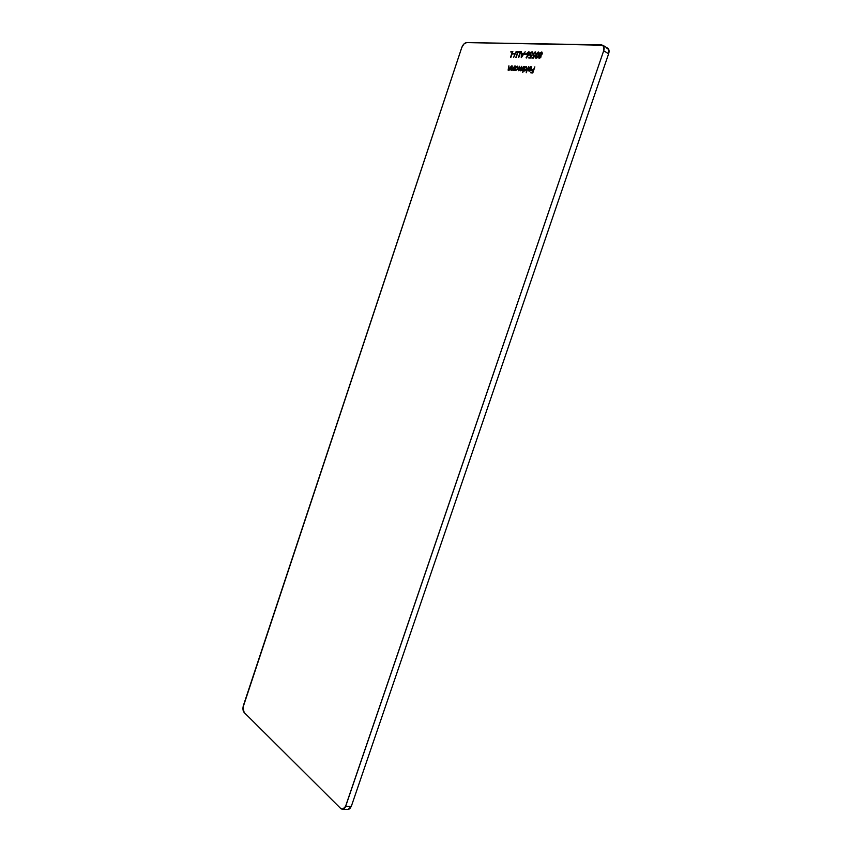 <?xml version="1.0" encoding="UTF-8"?>
<svg xmlns="http://www.w3.org/2000/svg" width="852" height="852" viewBox="0 0 852 852"><rect width="100%" height="100%" fill="white"/><g stroke="black" fill="none" stroke-linecap="round" stroke-linejoin="round"><path stroke-width="1.28" d="M606.4 47.84L608.797 49.608L608.626 53.772L603.674 50.8C604.483 48.117 604.164 46.253 602.737 45.199L466.608 42.6C464.574 42.877 462.945 44.549 461.731 47.627L463.861 44.048L466.608 42.6L601.448 44.847L603.855 46.615L603.674 50.8L345.241 807.291L343.494 809.176L340.832 808.612L244.151 712.474L242.98 707.49L461.731 47.627L243.395 705.541C242.596 708.491 242.852 710.802 244.151 712.474L340.832 808.612L342.568 809.4L348.244 809.357L351.333 806.29L608.626 53.772L603.674 50.8L345.656 806.322L351.333 806.29L349.821 808.718L348.489 809.347M514.342 53.484L512.638 54.049L514.342 53.484M520.71 51.652L518.836 51.599L518.634 52.217L520.146 52.249L518.357 57.606L520.71 51.652L518.836 51.599L518.634 52.217L520.146 52.249L518.708 57.617L520.71 51.652M526.429 53.814L524.683 54.39L526.429 53.814M530.402 57.989L531.84 54.975L530.498 55.178L530.263 54.038L531.648 52.419L532.745 53.516L532.308 51.812L531.126 52.121L529.955 53.868L529.837 55.284L531.084 55.774L530.327 57.361L528.741 57.936L530.402 57.989L531.84 54.975L530.498 55.178L530.317 53.9L531.85 52.398L532.745 53.516L532.085 51.78L529.955 53.868L530.189 55.785L531.084 55.774L530.327 57.361L528.741 57.936L530.402 57.989M538.304 51.94L536.004 54.549L535.375 56.935L535.972 58.298L537.239 57.766L538.411 55.699L539.05 52.813L538.304 51.94L535.812 55.082L535.812 58.234L538.592 55.167L538.304 51.94M511.413 65.913L508.74 69.736L508.91 65.817L508.111 70.12L509.869 69.449L509.954 70.247L511.413 65.913L508.74 69.736L508.91 65.817L508.495 70.258L509.869 69.449L509.954 70.247L511.413 65.913M514.427 70.45L514.693 69.64L515.716 70.578L517.43 69.268L517.611 66.254L515.63 66.85L515.535 66.083L514.065 70.428L515.045 68.671L514.714 69.662L515.556 70.578L517.835 68.405L517.494 66.179L515.63 66.85L515.535 66.083L514.427 70.45M522.734 72.622L523.618 70.002L525.13 70.844L526.866 68.554L526.568 66.616L524.555 67.212L524.449 66.445L522.734 72.622L523.969 69.012L523.629 70.013L524.491 70.982L526.792 68.778L526.451 66.541L524.555 67.212L524.449 66.445L522.734 72.622M530.721 67.17L531.254 68.842L528.602 68.724L528.975 71.131L530.391 70.769L531.51 69.161L531.712 67.319L530.413 66.68L529.071 67.787L531.02 67.244L531.254 68.842L528.602 68.724L528.4 70.269L529.305 71.195L530.743 70.428L531.584 68.959L531.297 66.733L529.071 67.787L530.721 67.17M534.843 66.861L533.48 69.8L531.85 69.736L531.637 70.354L533.267 70.428L532.638 72.292L531.009 72.218L530.807 72.835L532.788 72.931L534.843 66.861L533.48 69.8L531.637 70.354L533.267 70.428L532.638 72.292L531.009 72.218L530.807 72.835L532.788 72.931L534.843 66.861M528.623 66.616L526.185 72.782L528.623 66.616M523.629 66.413L520.998 70.279L521.626 66.328L519.006 70.184L519.283 66.232L518.41 70.578L520.189 69.715L520.476 70.727L522.042 70.013L522.148 70.801L523.629 66.413L520.998 70.279L521.626 66.328L519.006 70.184L519.283 66.232L518.506 70.652L520.189 69.715L520.753 70.812L522.042 70.013L522.148 70.801L523.629 66.413M514.725 66.051L512.041 69.875L512.212 65.945L511.168 69.321L511.796 70.407L513.17 69.598L513.266 70.396L514.725 66.051L512.041 69.875L512.212 65.945L511.509 70.333L513.17 69.598L513.266 70.396L514.725 66.051M538.634 56.807L539.06 58.383L540.679 57.521L540.839 55.582L542.277 53.74L541.947 52.132L539.902 52.931L539.646 55.55L538.634 56.807L539.263 58.415L541.009 56.892L540.839 55.582L542.223 53.932L541.457 52.015L539.391 53.91L539.646 55.55L538.634 56.807M533.533 58.085L534.971 55.06L533.618 55.263L533.352 54.262L534.768 52.504L535.887 53.601L535.333 51.865L533.075 53.953L532.958 55.369L534.215 55.87L533.458 57.457L531.861 58.032L533.533 58.085L534.971 55.06L533.618 55.263L533.437 53.985L534.981 52.483L535.887 53.601L535.216 51.855L533.075 53.953L533.309 55.87L534.215 55.87L533.458 57.457L531.861 58.032L533.533 58.085M528.389 55.305L529.529 53.207L528.943 51.706L527.09 53.143L526.866 54.784L527.984 55.273L526.099 57.68L529.433 53.569L528.826 51.695L526.951 53.506L527.207 55.242L527.984 55.273L526.27 58.011L528.389 55.305M521.296 57.702L525.205 51.759L523.565 53.655L521.754 53.612L521.424 51.674L521.254 57.702L525.205 51.759L523.565 53.655L521.754 53.612L521.424 51.674L521.296 57.702M517.388 53.942L517.579 51.738L515.971 51.844L513.66 57.457L515.673 52.781L516.738 52.015L517.324 52.931L516.184 57.542L517.739 52.686L516.93 51.408L514.864 53.878L513.66 57.457L515.556 52.994L516.738 52.015L517.27 53.175L515.822 57.531L517.388 53.942M512.851 51.45L511.008 51.408L510.795 52.015L512.297 52.057L510.518 57.361L512.851 51.45L511.008 51.408L510.795 52.015L512.297 52.057L510.87 57.372L512.851 51.45M602.747 45.209L607.678 48.191C609.116 49.246 609.436 51.109 608.626 53.772L351.333 806.29L345.656 806.322L342.568 809.4M531.19 72.857L531.009 72.218L532.947 72.463L531.19 72.857M532.031 70.375L531.85 69.736L533.789 69.981L532.031 70.375M529.816 67.457L531.446 66.839L530.274 67.074M529.06 71.163L528.741 69.662L529.039 71.131M528.815 69.289L528.602 68.724L531.563 69.012L528.815 69.289M531.424 67.478L531.691 68.586L531.169 67.361M529.465 70.737L530.775 70.386L529.475 70.748L528.783 69.289L531.339 69.555L529.465 70.652L528.783 69.289L531.03 69.385L529.284 70.62M524.214 68.277L524.555 67.212L524.214 68.277M524.97 67.308L526.6 66.648L524.97 67.297M526.461 67.223L526.856 68.565L526.302 67.17M524.512 70.418L526.025 70.13L524.768 70.578M524.662 70.439L524.065 68.639L525.833 66.967L526.738 68.927L524.992 70.62L523.991 69.907L524.385 67.968L526.057 67.01L526.366 68.959L524.662 70.439M518.687 70.716L518.591 69.544L518.687 70.716M520.295 69.779L520.753 68.927L520.295 69.779M522.116 70.056L522.723 69.087L522.116 70.056M515.322 67.862L515.652 66.861L515.322 67.862M516.067 66.914L517.643 66.286L516.067 66.914M517.505 66.85L517.909 68.139L517.345 66.797M517.036 69.779L515.417 69.96L515.151 68.266L516.898 66.605L517.782 68.543L515.737 70.045L517.036 69.779M515.62 70.034L515.29 67.926L517.111 66.648L517.483 68.384L516.067 70.226M511.69 70.396L511.573 69.087L511.69 70.396M511.977 69.875L512.893 69.896M513.234 69.63L513.82 68.746L513.234 69.63M512.851 69.917L512.127 70.002M508.399 70.247L508.271 68.959L508.399 70.247M508.687 69.726L509.581 69.757M509.922 69.481L510.497 68.618L509.922 69.481M509.549 69.779L508.495 69.672M539.486 56.115L539.699 54.155L539.486 56.115M540.179 53.186L542.096 52.249L540.179 53.186M539.103 58.405L538.847 57.617M540.221 55.199L541.616 54.975L540.04 55.135L539.763 53.91L541.233 52.643L542.245 53.846L541.765 52.856M541.584 52.717L542.16 54.081L540.754 55.146L539.785 54.847L539.817 53.772L541.584 52.717L541.851 53.91L540.477 55.369M540.743 56.104L541.009 56.871L540.541 56.03M539.359 57.776L539.082 56.626L540.285 55.859L540.945 57.052L539.497 57.798L538.996 56.839L540.392 55.912L540.637 56.871L539.359 57.776L539.976 57.979M535.993 58.298L535.929 55.944L535.695 57.361M537.175 53.101L538.624 52.121L537.175 53.101M536.568 57.872L536.174 55.103L538.081 52.558L538.539 55.337L536.813 57.872M538.294 52.622L538.858 54.326L538.443 52.749M536.345 57.702L535.802 56.733L536.313 54.709L538.208 52.579L538.059 55.636L536.345 57.702M532.244 58.042L532.074 57.414L533.746 57.617L532.244 58.042M533.448 55.891L533.341 54.336L533.277 55.561M533.927 53.08L535.716 52.068L533.927 53.09M535.599 52.749L535.876 53.601L535.397 52.675M529.135 57.947L528.954 57.318L530.615 57.542L529.135 57.947M530.327 55.806L530.221 54.272L530.157 55.465M530.817 52.994L532.585 51.983L530.871 52.92M527.388 55.305L527.25 53.782L527.196 54.965M527.825 54.709L527.324 53.484L528.602 52.313L529.38 53.708L527.313 54.368L527.548 53.016L528.762 52.334L529.081 53.538L527.825 54.709M525.066 54.4L524.896 53.772L526.376 53.985L525.066 54.4M521.594 57.254L521.424 51.674L521.594 57.254M522.084 53.793L523.842 53.836L522.084 53.793M521.669 56.53L521.733 54.23L523.447 54.432L521.957 56.69L521.733 54.23L523.16 54.272L521.669 56.53M519.017 52.228L518.836 51.599L520.657 51.823L519.017 52.228M517.452 51.61L515.929 52.451L517.483 51.621M513.021 54.059L512.84 53.442L514.278 53.655L513.021 54.059M511.179 52.025L511.008 51.408L512.787 51.631L511.179 52.025"/></g></svg>
